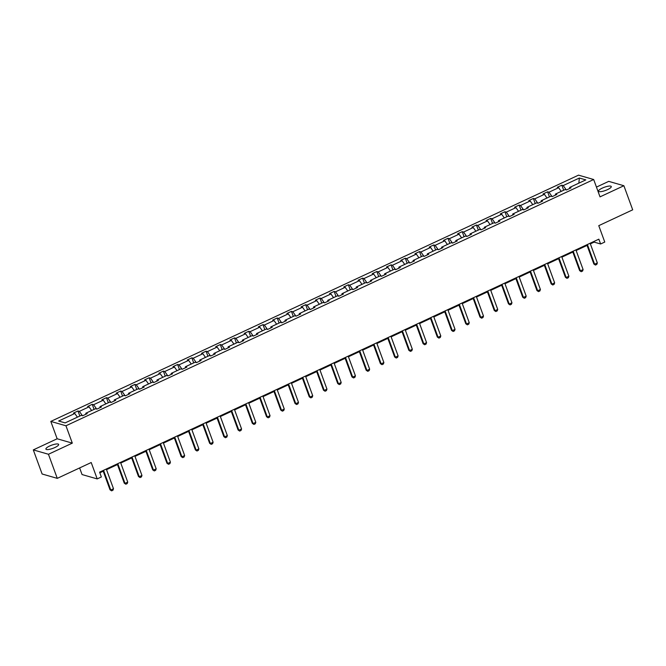 <?xml version="1.0" encoding="UTF-8"?>
<svg xmlns="http://www.w3.org/2000/svg" width="666" height="666" viewBox="0 0 666 666"><rect width="100%" height="100%" fill="white"/><g stroke="black" fill="none" stroke-linecap="round" stroke-linejoin="round"><path stroke-width="1" d="M54.903 447.519A6.785 1.698 -20.1 0 0 58.65 444.43A6.785 1.698 -20.1 0 0 49.659 446.004A6.785 1.698 -20.1 0 0 45.904 449.092A6.785 1.698 -20.1 0 0 54.903 447.519M607.525 189.627A6.785 1.698 -20.1 0 0 611.271 186.538A6.785 1.698 -20.1 0 0 602.28 188.112A6.785 1.698 -20.1 0 0 598.526 191.2A6.785 1.698 -20.1 0 0 607.525 189.627M72.311 443.131L57.151 438.769L33.3 449.9L48.452 454.262L72.311 443.131L65.959 425.782L593.681 179.512L600.024 196.861L623.884 185.731L608.724 181.368L596.453 187.096M623.884 185.731L632.7 209.823L598.767 225.666L604.761 242.049L600.615 243.989L598.851 239.169L99.592 472.152L101.357 476.973L97.203 478.912L91.209 462.529L57.276 478.363L42.116 474.001L33.3 449.9M48.452 454.262L57.276 478.363M79.629 467.932L82.051 474.55L97.203 478.912M57.151 438.769L50.807 421.42L578.521 175.15L593.681 179.512M77.398 417.166L74.808 413.494L73.435 413.095L77.997 410.972L79.845 416.025M566.25 189.885L563.203 185.573L579.353 178.038L585.822 179.895L569.68 187.437L571.053 187.829L566.491 189.96L565.118 189.56L555.444 194.072L556.818 194.472L552.256 196.595L550.882 196.204L541.217 200.716L542.59 201.107L538.028 203.238L536.654 202.847L526.989 207.359L528.354 207.75L523.801 209.882L522.427 209.482L512.753 213.994L514.127 214.394L509.565 216.525L508.191 216.125L498.526 220.637L499.9 221.037L495.338 223.16L493.964 222.769L484.29 227.281L485.664 227.672L481.102 229.803L479.736 229.412L470.063 233.924L471.436 234.315L466.874 236.447L465.501 236.047L455.835 240.559L457.201 240.959L452.647 243.082L451.273 242.69L441.6 247.203L442.973 247.594L438.411 249.725L437.038 249.334L427.372 253.846L428.746 254.237L424.184 256.368L422.81 255.969L413.145 260.481L414.51 260.881L409.948 263.012L408.583 262.612L398.909 267.124L400.283 267.524L395.721 269.647L394.347 269.255L384.682 273.768L386.055 274.159L381.493 276.29L380.12 275.899L370.446 280.411L371.819 280.802L367.257 282.933L365.884 282.534L356.218 287.046L357.592 287.446L353.03 289.568L351.656 289.177L341.991 293.689L343.356 294.081L338.803 296.212L337.429 295.821L327.755 300.333L329.129 300.724L324.567 302.855L323.193 302.456L313.528 306.968L314.901 307.367L310.339 309.499L308.966 309.099L299.292 313.611L300.666 314.011L296.104 316.134L294.738 315.742L285.065 320.254L286.438 320.646L281.876 322.777L280.503 322.386L270.837 326.898L272.203 327.289L267.649 329.42L266.275 329.021L256.601 333.533L257.975 333.932L253.413 336.055L252.039 335.664L242.374 340.176L243.748 340.567L239.186 342.699L237.812 342.307L228.147 346.82L229.512 347.211L224.95 349.342L223.585 348.942L213.911 353.455L215.285 353.854L210.722 355.985L209.349 355.586L199.683 360.098L201.057 360.497L196.495 362.62L195.121 362.229L185.448 366.741L186.821 367.132L182.259 369.264L180.894 368.872L171.22 373.385L172.594 373.776L168.032 375.907L166.658 375.507L156.993 380.02L158.358 380.419L153.804 382.542L152.431 382.151L142.757 386.663L144.131 387.063L139.569 389.185L138.195 388.794L128.53 393.306L129.903 393.698L125.341 395.829L123.968 395.429L114.294 399.941L115.668 400.341L111.105 402.472L109.74 402.073L100.067 406.585L101.44 406.984L96.878 409.107L95.504 408.716L85.839 413.228L87.213 413.619L82.651 415.75L81.277 415.359L65.126 422.893L58.658 421.029L74.808 413.494M65.959 425.782L50.807 421.42M82.409 415.684L79.362 411.363L77.997 410.972M79.362 411.363L89.036 406.851L87.662 406.46L92.224 404.329L94.073 409.382M96.637 409.041L93.598 404.72L92.224 404.329M93.598 404.72L103.263 400.208L101.89 399.816L106.452 397.685L108.308 402.739M110.872 402.397L107.825 398.085L106.452 397.685M107.825 398.085L117.499 393.573L116.125 393.173L120.688 391.042L122.536 396.103M125.1 395.762L122.061 391.442L120.688 391.042M122.061 391.442L131.726 386.929L130.353 386.53L134.915 384.407L136.763 389.46M139.327 389.119L136.289 384.798L134.915 384.407M136.289 384.798L145.954 380.286L144.589 379.895L149.151 377.764L150.999 382.817M153.563 382.475L150.516 378.155L149.151 377.764M150.516 378.155L160.19 373.643L158.816 373.251L163.378 371.12L165.226 376.182M167.79 375.832L164.752 371.52L163.378 371.12M164.752 371.52L174.417 367.008L173.043 366.608L177.606 364.485L179.462 369.538M182.026 369.197L178.979 364.876L177.606 364.485M178.979 364.876L188.653 360.364L187.279 359.973L191.841 357.842L193.689 362.895M196.254 362.554L193.207 358.233L191.841 357.842M193.207 358.233L202.88 353.721L201.507 353.33L206.069 351.198L207.917 356.252M210.481 355.91L207.442 351.598L206.069 351.198M207.442 351.598L217.108 347.086L215.742 346.686L220.296 344.555L222.153 349.617M224.717 349.275L221.67 344.955L220.296 344.555M221.67 344.955L231.343 340.443L229.97 340.043L234.532 337.92L236.38 342.973M238.944 342.632L235.906 338.311L234.532 337.92M235.906 338.311L245.571 333.799L244.197 333.408L248.759 331.277L250.607 336.33M253.18 335.989L250.133 331.668L248.759 331.277M250.133 331.668L259.807 327.156L258.433 326.765L262.995 324.633L264.843 329.695M267.407 329.345L264.36 325.033L262.995 324.633M264.36 325.033L274.034 320.521L272.66 320.121L277.223 317.998L279.071 323.052M281.635 322.71L278.596 318.39L277.223 317.998M278.596 318.39L288.261 313.877L286.888 313.486L291.45 311.355L293.306 316.408M295.87 316.067L292.824 311.746L291.45 311.355M292.824 311.746L302.497 307.234L301.124 306.843L305.686 304.712L307.534 309.765M310.098 309.424L307.059 305.111L305.686 304.712M307.059 305.111L316.725 300.599L315.351 300.2L319.913 298.068L321.761 303.13M324.325 302.789L321.287 298.468L319.913 298.068M321.287 298.468L330.952 293.956L329.587 293.556L334.149 291.433L335.997 296.487M338.561 296.145L335.514 291.825L334.149 291.433M335.514 291.825L345.188 287.312L343.814 286.921L348.376 284.79L350.224 289.843M352.789 289.502L349.75 285.181L348.376 284.79M349.75 285.181L359.415 280.669L358.042 280.278L362.604 278.147L364.452 283.208M367.024 282.859L363.977 278.546L362.604 278.147M363.977 278.546L373.651 274.034L372.277 273.634L376.839 271.512L378.688 276.565M381.252 276.224L378.205 271.903L376.839 271.512M378.205 271.903L387.878 267.391L386.505 266.999L391.067 264.868L392.915 269.921M395.479 269.58L392.44 265.259L391.067 264.868M392.44 265.259L402.106 260.747L400.741 260.356L405.294 258.225L407.151 263.278M409.715 262.937L406.668 258.624L405.294 258.225M406.668 258.624L416.342 254.112L414.968 253.713L419.53 251.582L421.378 256.643M423.942 256.302L420.904 251.981L419.53 251.582M420.904 251.981L430.569 247.469L429.195 247.069L433.757 244.946L435.606 250M438.17 249.658L435.131 245.338L433.757 244.946M435.131 245.338L444.796 240.826L443.431 240.434L447.993 238.303L449.841 243.356M452.405 243.015L449.359 238.694L447.993 238.303M449.359 238.694L459.032 234.182L457.659 233.791L462.221 231.66L464.069 236.721M466.633 236.372L463.594 232.059L462.221 231.66M463.594 232.059L473.26 227.547L471.886 227.148L476.448 225.025L478.305 230.078M480.869 229.737L477.822 225.416L476.448 225.025M477.822 225.416L487.495 220.904L486.122 220.513L490.684 218.381L492.532 223.435M495.096 223.093L492.057 218.773L490.684 218.381M492.057 218.773L501.723 214.261L500.349 213.869L504.911 211.738L506.759 216.791M509.323 216.45L506.285 212.138L504.911 211.738M506.285 212.138L515.95 207.626L514.585 207.226L519.139 205.095L520.995 210.156M523.559 209.815L520.512 205.494L519.139 205.095M520.512 205.494L530.186 200.982L528.812 200.583L533.374 198.46L535.223 203.513M537.787 203.172L534.748 198.851L533.374 198.46M534.748 198.851L544.413 194.339L543.04 193.948L547.602 191.816L549.45 196.87M552.022 196.528L548.975 192.208L547.602 191.816M548.975 192.208L558.649 187.695L557.275 187.304L561.838 185.173L563.686 190.235M563.203 185.573L561.838 185.173M85.764 414.294L85.839 413.228M91.625 410.522L89.036 406.851M99.992 407.659L100.067 406.585M105.852 403.887L103.263 400.208M114.227 401.015L114.294 399.941M120.088 397.244L117.499 393.573M128.455 394.372L128.53 393.306M134.316 390.601L131.726 386.929M142.691 387.729L142.757 386.663M148.543 383.966L145.954 380.286M156.918 381.094L156.993 380.02M162.779 377.322L160.19 373.643M171.145 374.45L171.22 373.385M177.006 370.679L174.417 367.008M185.381 367.807L185.448 366.741M191.242 364.036L188.653 360.364M199.609 361.172L199.683 360.098M205.469 357.401L202.88 353.721M213.844 354.528L213.911 353.455M219.697 350.757L217.108 347.086M228.072 347.885L228.147 346.82M233.933 344.114L231.343 340.443M242.299 341.242L242.374 340.176M248.16 337.479L245.571 333.799M256.535 334.607L256.601 333.533M262.396 330.835L259.807 327.156M270.762 327.963L270.837 326.898M276.623 324.192L274.034 320.521M284.99 321.32L285.065 320.254M290.851 317.549L288.261 313.877M299.225 314.685L299.292 313.611M305.086 310.914L302.497 307.234M313.453 308.042L313.528 306.968M319.314 304.27L316.725 300.599M327.689 301.398L327.755 300.333M333.541 297.627L330.952 293.956M341.916 294.755L341.991 293.689M347.777 290.992L345.188 287.312M356.144 288.12L356.218 287.046M362.004 284.349L359.415 280.669M370.379 281.477L370.446 280.411M376.24 277.705L373.651 274.034M384.607 274.833L384.682 273.768M390.467 271.062L387.878 267.391M398.842 268.198L398.909 267.124M404.695 264.427L402.106 260.747M413.07 261.555L413.145 260.481M418.931 257.784L416.342 254.112M427.297 254.911L427.372 253.846M433.158 251.14L430.569 247.469M441.533 248.268L441.6 247.203M447.394 244.505L444.796 240.826M455.76 241.633L455.835 240.559M461.621 237.862L459.032 234.182M469.988 234.99L470.063 233.924M475.849 231.219L473.26 227.547M484.224 228.346L484.29 227.281M490.084 224.575L487.495 220.904M498.451 221.711L498.526 220.637M504.312 217.94L501.723 214.261M512.687 215.068L512.753 213.994M518.539 211.297L515.95 207.626M526.914 208.425L526.989 207.359M532.775 204.653L530.186 200.982M541.142 201.781L541.217 200.716M547.002 198.018L544.413 194.339M555.377 195.146L555.444 194.072M561.238 191.375L558.649 187.695M569.605 188.503L569.68 187.437M590.359 243.873L594.122 242.116L600.615 243.989M99.825 472.793L103.222 471.203M106.518 469.663L117.449 464.568M120.754 463.028L131.685 457.925M134.982 456.385L145.912 451.282M149.209 449.741L160.14 444.638M163.445 443.098L174.375 438.003M177.672 436.463L188.603 431.36M191.908 429.82L202.839 424.717M206.135 423.176L217.066 418.082M220.363 416.541L231.293 411.438M234.599 409.898L245.529 404.795M248.826 403.255L259.757 398.151M263.062 396.611L273.992 391.516M277.289 389.976L288.22 384.873M291.517 383.333L302.447 378.23M305.752 376.69L316.683 371.586M319.98 370.055L330.91 364.951M334.207 363.411L345.138 358.308M348.443 356.768L359.374 351.665M362.67 350.125L373.601 345.03M376.906 343.49L387.837 338.386M391.133 336.846L402.064 331.743M405.361 330.203L416.292 325.1M419.597 323.559L430.527 318.465M433.824 316.924L444.755 311.821M448.06 310.281L458.991 305.178M462.287 303.638L473.218 298.543M476.515 297.003L487.445 291.899M490.75 290.359L501.681 285.256M504.978 283.716L515.909 278.613M519.205 277.073L530.136 271.978M533.441 270.438L544.372 265.334M547.668 263.794L558.599 258.691M561.904 257.151L572.835 252.056M576.132 250.516L587.062 245.413M593.889 241.483L594.122 242.116M578.846 183.158L579.353 178.038M590.126 243.24L597.335 262.937L596.803 264.419L595.437 265.06L593.864 264.002L586.829 244.78M597.335 262.937L594.605 264.219L587.395 244.514M595.437 265.06L593.864 264.002M575.899 249.875L583.108 269.58L582.575 271.062L581.21 271.703L579.636 270.646L572.602 251.415M583.108 269.58L580.369 270.854L573.16 251.157M581.21 271.703L579.636 270.646M561.671 256.518L568.881 276.224L568.348 277.705L566.974 278.346L565.401 277.281L558.366 258.058M568.881 276.224L566.142 277.497L558.932 257.792M566.974 278.346L565.401 277.281M547.435 263.162L554.645 282.859L554.112 284.349L552.747 284.981L551.173 283.924L544.139 264.702M554.645 282.859L551.914 284.141L544.705 264.435M552.747 284.981L551.173 283.924M533.208 269.797L540.417 289.502L539.885 290.984L538.519 291.625L536.946 290.567L529.911 271.337M540.417 289.502L537.678 290.776L530.469 271.079M538.519 291.625L536.946 290.567M518.981 276.44L526.19 296.145L525.657 297.627L524.284 298.268L522.71 297.211L515.675 277.98M526.19 296.145L523.451 297.419L516.242 277.722M524.284 298.268L522.71 297.211M504.745 283.083L511.954 302.78L511.421 304.27L510.056 304.903L508.483 303.846L501.448 284.623M511.954 302.78L509.215 304.062L502.006 284.357M510.056 304.903L508.483 303.846M490.517 289.727L497.727 309.424L497.194 310.905L495.82 311.546L494.255 310.489L487.212 291.267M497.727 309.424L494.988 310.706L487.778 291M495.82 311.546L494.255 310.489M476.282 296.362L483.491 316.067L482.958 317.549L481.593 318.19L480.02 317.133L472.985 297.902M483.491 316.067L480.76 317.341L473.551 297.644M481.593 318.19L480.02 317.133M462.054 303.005L469.264 322.71L468.731 324.192L467.365 324.833L465.792 323.768L458.757 304.545M469.264 322.71L466.525 323.984L459.315 304.279M467.365 324.833L465.792 323.768M447.827 309.648L455.036 329.345L454.503 330.835L453.13 331.468L451.556 330.411L444.522 311.189M455.036 329.345L452.297 330.627L445.088 310.922M453.13 331.468L451.556 330.411M433.591 316.283L440.8 335.989L440.268 337.471L438.902 338.112L437.329 337.054L430.294 317.824M440.8 335.989L438.07 337.262L430.852 317.565M438.902 338.112L437.329 337.054M419.364 322.927L426.573 342.632L426.04 344.114L424.675 344.755L423.101 343.698L416.059 324.467M426.573 342.632L423.834 343.906L416.625 324.209M424.675 344.755L423.101 343.698M405.128 329.57L412.337 349.267L411.804 350.757L410.439 351.39L408.866 350.333L401.831 331.11M412.337 349.267L409.607 350.549L402.397 330.844M410.439 351.39L408.866 350.333M390.9 336.213L398.11 355.91L397.577 357.392L396.212 358.033L394.638 356.976L387.604 337.754M398.11 355.91L395.371 357.192L388.161 337.487M396.212 358.033L394.638 356.976M376.673 342.848L383.882 362.554L383.35 364.036L381.976 364.677L380.403 363.619L373.368 344.389M383.882 362.554L381.143 363.827L373.934 344.131M381.976 364.677L380.403 363.619M362.437 349.492L369.647 369.197L369.114 370.679L367.749 371.32L366.175 370.254L359.14 351.032M369.647 369.197L366.916 370.471L359.707 350.766M367.749 371.32L366.175 370.254M348.21 356.135L355.419 375.832L354.886 377.322L353.521 377.955L351.948 376.898L344.913 357.675M355.419 375.832L352.68 377.114L345.471 357.409M353.521 377.955L351.948 376.898M333.982 362.77L341.192 382.475L340.659 383.957L339.285 384.598L337.712 383.541L330.677 364.31M341.192 382.475L338.453 383.749L331.243 364.052M339.285 384.598L337.712 383.541M319.747 369.414L326.956 389.119L326.423 390.601L325.058 391.242L323.485 390.184L316.45 370.954M326.956 389.119L324.217 390.393L317.008 370.696M325.058 391.242L323.485 390.184M305.519 376.057L312.729 395.754L312.196 397.244L310.822 397.877L309.257 396.819L302.214 377.597M312.729 395.754L309.99 397.036L302.78 377.331M310.822 397.877L309.257 396.819M291.283 382.7L298.493 402.397L297.96 403.879L296.595 404.52L295.021 403.463L287.987 384.24M298.493 402.397L295.762 403.679L288.553 383.974M296.595 404.52L295.021 403.463M277.056 389.335L284.265 409.041L283.733 410.522L282.367 411.163L280.794 410.106L273.759 390.875M284.265 409.041L281.527 410.314L274.317 390.617M282.367 411.163L280.794 410.106M262.829 395.979L270.038 415.684L269.505 417.166L268.132 417.807L266.558 416.741L259.524 397.519M270.038 415.684L267.299 416.958L260.09 397.252M268.132 417.807L266.558 416.741M248.593 402.622L255.802 422.319L255.269 423.809L253.904 424.442L252.331 423.385L245.296 404.162M255.802 422.319L253.072 423.601L245.862 403.896M253.904 424.442L252.331 423.385M234.365 409.257L241.575 428.962L241.042 430.444L239.677 431.085L238.103 430.028L231.06 410.797M241.575 428.962L238.836 430.236L231.626 410.539M239.677 431.085L238.103 430.028M220.13 415.9L227.347 435.606L226.815 437.087L225.441 437.728L223.868 436.671L216.833 417.44M227.347 435.606L224.609 436.879L217.399 417.182M225.441 437.728L223.868 436.671M205.902 422.544L213.112 442.241L212.579 443.731L211.214 444.364L209.64 443.306L202.606 424.084M213.112 442.241L210.373 443.523L203.163 423.817M211.214 444.364L209.64 443.306M191.675 429.187L198.884 448.884L198.351 450.366L196.978 451.007L195.404 449.95L188.37 430.727M198.884 448.884L196.145 450.166L188.936 430.461M196.978 451.007L195.404 449.95M177.439 435.822L184.649 455.527L184.116 457.009L182.75 457.65L181.177 456.593L174.142 437.362M184.649 455.527L181.918 456.801L174.708 437.104M182.75 457.65L181.177 456.593M163.212 442.465L170.421 462.171L169.888 463.653L168.523 464.294L166.95 463.236L159.915 444.006M170.421 462.171L167.682 463.444L160.473 443.739M168.523 464.294L166.95 463.236M148.984 449.109L156.194 468.806L155.661 470.296L154.287 470.929L152.714 469.871L145.679 450.649M156.194 468.806L153.455 470.088L146.245 450.382M154.287 470.929L152.714 469.871M134.748 455.744L141.958 475.449L141.425 476.931L140.06 477.572L138.486 476.515L131.452 457.284M141.958 475.449L139.219 476.723L132.01 457.026M140.06 477.572L138.486 476.515M120.521 462.387L127.73 482.092L127.198 483.574L125.824 484.215L124.259 483.158L117.216 463.927M127.73 482.092L124.992 483.366L117.782 463.669M125.824 484.215L124.259 483.158M106.285 469.031L113.495 488.727L112.962 490.218L111.597 490.85L110.023 489.793L102.989 470.571M113.495 488.727L110.764 490.01L103.555 470.304M111.597 490.85L110.023 489.793"/></g></svg>
